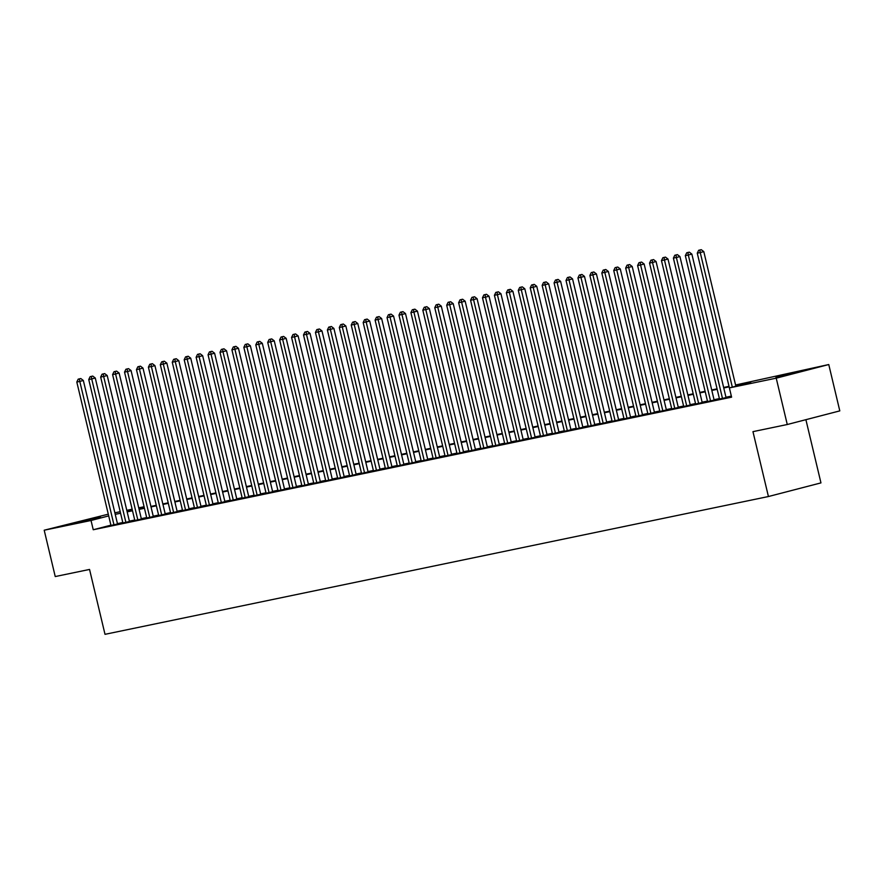 <?xml version="1.0" encoding="UTF-8"?>
<svg xmlns="http://www.w3.org/2000/svg" width="884" height="884" viewBox="0 0 884 884"><rect width="100%" height="100%" fill="white"/><g stroke="black" fill="none" stroke-linecap="round" stroke-linejoin="round"><path stroke-width="1.33" d="M775.909 377.446L801.445 371.125L775.909 377.446M74.908 523.041L100.445 516.72L74.908 523.041M805.899 419.69L820.96 482.896L768.428 496.532L105.008 634.325L89.549 569.44L55.239 576.556L44.2 530.212L108.29 514.179M114.865 512.808L120.224 511.692M126.788 510.333L132.147 509.217M138.722 507.858L143.562 506.852L138.777 508.09M143.816 507.902L143.562 506.852M735.576 384.993L828.761 364.539L776.229 378.164L729.388 387.899L750.693 382.374L735.687 385.479M776.229 378.164L787.268 424.519L839.8 410.883L828.761 364.539M731.433 396.562L729.366 397.093L731.477 396.662L697.266 253.167L700.25 252.548L732.317 387.137M719.499 399.038L726.051 397.601M707.565 401.513L714.117 400.076M695.631 403.999L702.194 402.563M683.697 406.474L690.26 405.038M671.774 408.949L678.326 407.513M659.84 411.436L666.392 409.988M647.906 413.911L654.458 412.474M635.972 416.386L642.535 414.95M624.038 418.861L630.601 417.425M612.115 421.348L618.667 419.9M600.181 423.823L606.733 422.386M588.247 426.298L594.799 424.861M576.313 428.784L582.876 427.337M564.379 431.259L570.942 429.823M552.456 433.735L559.008 432.298M540.522 436.21L547.074 434.773M528.588 438.696L535.14 437.248M516.654 441.171L523.206 439.735M504.72 443.646L511.284 442.21M492.786 446.122L499.349 444.685M480.863 448.608L487.416 447.171M468.929 451.083L475.481 449.647M456.995 453.558L463.548 452.122M445.061 456.045L451.625 454.597M433.127 458.52L439.691 457.083M421.204 460.995L427.757 459.558M409.27 463.47L415.823 462.034M397.336 465.956L403.889 464.509M385.402 468.432L391.955 466.995M373.468 470.907L380.032 469.47M361.534 473.382L368.098 471.946M349.611 475.868L356.164 474.432M337.677 478.343L344.23 476.907M325.743 480.819L332.296 479.382M313.809 483.305L320.373 481.857M301.875 485.78L308.439 484.344M289.952 488.255L296.505 486.819M278.018 490.731L284.571 489.294M266.084 493.217L272.637 491.769M254.15 495.692L260.714 494.255M242.216 498.167L248.78 496.731M230.293 500.653L236.846 499.206M218.359 503.129L224.912 501.692M206.425 505.604L212.978 504.167M194.491 508.079L201.044 506.642M182.557 510.565L189.121 509.118M170.623 513.04L177.187 511.604M158.7 515.516L165.253 514.079M146.766 517.991L153.319 516.554M134.832 520.477L141.385 519.041M122.898 522.952L129.462 521.516M110.909 525.173L93.24 529.748L731.598 397.17L729.388 387.899M731.322 396.12L725.963 397.236M719.388 398.596L714.04 399.712M707.465 401.082L702.106 402.187M695.531 403.557L690.172 404.662M683.597 406.032L678.238 407.148M671.663 408.507L666.304 409.623M659.729 410.994L654.37 412.099M647.806 413.469L642.447 414.585M635.872 415.944L630.513 417.06M623.938 418.419L618.579 419.535M612.004 420.906L606.645 422.011M600.07 423.381L594.711 424.497M588.136 425.856L582.788 426.972M576.213 428.342L570.854 429.447M564.279 430.817L558.92 431.933M552.345 433.293L546.986 434.409M540.411 435.768L535.052 436.884M528.477 438.254L523.118 439.359M516.554 440.729L511.195 441.845M504.62 443.204L499.261 444.321M492.686 445.68L487.327 446.796M480.752 448.166L475.393 449.271M468.818 450.641L463.459 451.757M456.884 453.116L451.536 454.232M444.961 455.603L439.602 456.708M433.027 458.078L427.668 459.194M421.093 460.553L415.734 461.669M409.159 463.028L403.8 464.144M397.225 465.514L391.877 466.619M385.302 467.99L379.943 469.106M373.368 470.465L368.009 471.581M361.434 472.951L356.075 474.056M349.5 475.426L344.141 476.531M337.566 477.901L332.207 479.017M325.643 480.377L320.284 481.493M313.709 482.863L308.35 483.968M301.776 485.338L296.416 486.454M289.841 487.813L284.482 488.929M277.907 490.288L272.548 491.405M265.974 492.775L260.625 493.88M254.051 495.25L248.691 496.366M242.117 497.725L236.757 498.841M230.183 500.211L224.823 501.316M218.249 502.687L212.889 503.803M206.315 505.162L200.955 506.278M194.392 507.637L189.032 508.753M182.458 510.123L177.098 511.228M170.524 512.598L165.164 513.714M158.59 515.074L153.23 516.19M146.656 517.549L141.296 518.665M134.722 520.035L129.373 521.14M122.799 522.51L117.439 523.626M110.964 525.428L117.528 523.991M787.268 424.519L752.958 431.646L768.428 496.532M93.24 529.748L91.03 520.488L44.2 530.212M108.699 515.902L91.03 520.488M729.112 386.849L723.753 387.966M717.189 389.325L711.83 390.441M705.255 391.811L699.896 392.916M693.321 394.286L687.962 395.402M681.387 396.761L676.028 397.877M669.453 399.236L664.094 400.353M657.519 401.723L652.171 402.828M645.596 404.198L640.237 405.314M633.662 406.673L628.303 407.789M621.728 409.159L616.369 410.264M609.794 411.635L604.435 412.751M597.86 414.11L592.512 415.226M585.937 416.585L580.578 417.701M574.003 419.071L568.644 420.176M562.069 421.546L556.71 422.662M550.135 424.022L544.776 425.138M538.201 426.497L532.842 427.613M526.267 428.983L520.919 430.088M514.344 431.458L508.985 432.574M502.41 433.933L497.051 435.05M490.476 436.42L485.117 437.525M478.542 438.895L473.183 440.011M466.608 441.37L461.26 442.486M454.685 443.845L449.326 444.961M442.751 446.332L437.392 447.437M430.817 448.807L425.458 449.923M418.883 451.282L413.524 452.398M406.949 453.757L401.59 454.873M395.026 456.243L389.667 457.348M383.092 458.719L377.733 459.835M371.158 461.194L365.799 462.31M359.224 463.68L353.865 464.785M347.29 466.155L341.931 467.271M335.356 468.631L330.008 469.747M323.433 471.106L318.074 472.222M311.499 473.592L306.14 474.697M299.566 476.067L294.206 477.183M287.632 478.542L282.272 479.658M275.697 481.029L270.349 482.134M263.775 483.504L258.415 484.62M251.841 485.979L246.481 487.095M239.907 488.454L234.547 489.57M227.973 490.94L222.613 492.045M216.039 493.416L210.679 494.532M204.105 495.891L198.756 497.007M192.182 498.366L186.822 499.482M180.248 500.852L174.888 501.957M168.314 503.327L162.954 504.444M156.38 505.803L151.02 506.919M144.446 508.289L139.097 509.394M132.523 510.764L127.163 511.88M120.589 513.239L115.229 514.355M127.042 511.383L132.401 510.267M138.976 508.908L144.335 507.792M150.91 506.433L156.269 505.317M162.844 503.946L168.192 502.841M174.767 501.471L180.126 500.355M186.701 498.996L192.06 497.88M198.635 496.51L203.994 495.405M210.569 494.034L215.928 492.918M222.503 491.559L227.862 490.443M234.426 489.084L239.785 487.968M246.36 486.598L251.719 485.493M258.294 484.123L263.653 483.007M270.228 481.647L275.587 480.531M282.162 479.172L287.521 478.056M294.096 476.686L299.444 475.581M306.019 474.211L311.378 473.095M317.953 471.736L323.312 470.619M329.887 469.249L335.246 468.144M341.821 466.774L347.18 465.658M353.755 464.299L359.114 463.183M365.678 461.824L371.037 460.708M377.612 459.337L382.971 458.232M389.546 456.862L394.905 455.746M401.48 454.387L406.839 453.271M413.414 451.901L418.773 450.796M425.348 449.426L430.696 448.31M437.271 446.95L442.63 445.834M449.205 444.475L454.564 443.359M461.139 441.989L466.498 440.884M473.073 439.514L478.432 438.398M485.007 437.039L490.355 435.923M496.93 434.563L502.289 433.447M508.864 432.077L514.223 430.972M520.798 429.602L526.157 428.486M532.732 427.127L538.091 426.011M544.666 424.64L550.025 423.535M556.588 422.165L561.948 421.049M568.523 419.69L573.882 418.574M580.456 417.215L585.816 416.099M592.39 414.729L597.75 413.624M604.324 412.253L609.684 411.137M616.259 409.778L621.607 408.662M628.181 407.303L633.541 406.187M640.115 404.817L645.475 403.712M652.049 402.342L657.409 401.226M663.983 399.866L669.343 398.75M675.917 397.38L681.277 396.275M687.84 394.905L693.2 393.789M699.774 392.43L705.134 391.314M711.708 389.954L717.068 388.838M723.642 387.468L729.002 386.363M132.28 509.781L126.987 511.151M117.55 524.09L83.339 380.496L79.792 381.413L113.981 524.908M79.383 378.916L80.809 378.54L78.19 379.159L79.383 378.916L79.792 381.413L76.809 382.032L110.997 525.538M83.339 380.496L80.809 378.54M78.19 379.159L76.809 382.032M129.484 521.615L95.273 378.009L91.715 378.938L125.904 522.433M91.317 376.429L92.732 376.065L90.124 376.683L91.317 376.429L91.715 378.938L88.743 379.556L122.92 523.052M95.273 378.009L92.732 376.065M90.124 376.683L88.743 379.556M141.418 519.14L107.207 375.534L103.649 376.451L137.838 519.958M103.251 373.954L104.666 373.589L102.058 374.197L103.251 373.954L103.649 376.451L100.665 377.07L134.854 520.577M107.207 375.534L104.666 373.589M102.058 374.197L100.665 377.07M153.341 516.654L119.13 373.059L115.583 373.976L149.772 517.483M115.185 371.479L116.6 371.103L113.992 371.722L115.185 371.479L115.583 373.976L112.6 374.595L146.788 518.101M119.13 373.059L116.6 371.103M113.992 371.722L112.6 374.595M165.275 514.179L131.064 370.573L127.517 371.501L161.706 514.996M127.108 368.993L128.534 368.628L125.915 369.247L127.108 368.993L127.517 371.501L124.534 372.12L158.722 515.615M131.064 370.573L128.534 368.628M125.915 369.247L124.534 372.12M177.209 511.703L142.998 368.098L139.451 369.026L173.64 512.521M139.042 366.517L140.468 366.153L137.849 366.772L139.042 366.517L139.451 369.026L136.468 369.645L170.656 513.14M142.998 368.098L140.468 366.153M137.849 366.772L136.468 369.645M189.143 509.228L154.932 365.622L151.385 366.54L185.563 510.046M150.976 364.042L152.391 363.678L149.783 364.285L150.976 364.042L151.385 366.54L148.401 367.158L182.579 510.665M154.932 365.622L152.391 363.678M149.783 364.285L148.401 367.158M201.077 506.742L166.866 363.147L163.308 364.064L197.497 507.571M162.91 361.567L164.325 361.191L161.717 361.81L162.91 361.567L163.308 364.064L160.324 364.683L194.513 508.189M166.866 363.147L164.325 361.191M161.717 361.81L160.324 364.683M213 504.267L178.789 360.661L175.242 361.589L209.431 505.084M174.844 359.081L176.259 358.716L173.651 359.335L174.844 359.081L175.242 361.589L172.258 362.208L206.447 505.703M178.789 360.661L176.259 358.716M173.651 359.335L172.258 362.208M224.934 501.792L190.723 358.186L187.176 359.103L221.365 502.609M186.767 356.606L188.193 356.241L185.574 356.86L186.767 356.606L187.176 359.103L184.192 359.722L218.381 503.228M190.723 358.186L188.193 356.241M185.574 356.86L184.192 359.722M236.868 499.316L202.657 355.711L199.11 356.628L233.299 500.134M198.701 354.13L200.127 353.755L197.508 354.373L198.701 354.13L199.11 356.628L196.126 357.247L230.315 500.753M202.657 355.711L200.127 353.755M197.508 354.373L196.126 357.247M248.802 496.83L214.591 353.224L211.044 354.152L245.222 497.648M210.635 351.655L212.061 351.279L209.442 351.898L210.635 351.655L211.044 354.152L208.06 354.771L242.249 498.267M214.591 353.224L212.061 351.279M209.442 351.898L208.06 354.771M260.736 494.355L226.525 350.749L222.967 351.677L257.156 495.173M222.569 349.169L223.983 348.804L221.376 349.423L222.569 349.169L222.967 351.677L219.994 352.296L254.172 495.791M226.525 350.749L223.983 348.804M221.376 349.423L219.994 352.296M272.67 491.88L238.448 348.274L234.901 349.191L269.09 492.697M234.503 346.694L235.917 346.329L233.31 346.937L234.503 346.694L234.901 349.191L231.917 349.81L266.106 493.316M238.448 348.274L235.917 346.329M233.31 346.937L231.917 349.81M284.593 489.393L250.382 345.799L246.835 346.716L281.024 490.222M246.437 344.219L247.852 343.843L245.244 344.462L246.437 344.219L246.835 346.716L243.851 347.335L278.04 490.841M250.382 345.799L247.852 343.843M245.244 344.462L243.851 347.335M296.527 486.918L262.316 343.312L258.769 344.241L292.958 487.736M258.36 341.732L259.786 341.368L257.167 341.986L258.36 341.732L258.769 344.241L255.785 344.859L289.974 488.355M262.316 343.312L259.786 341.368M257.167 341.986L255.785 344.859M308.461 484.443L274.25 340.837L270.703 341.754L304.892 485.261M270.294 339.257L271.719 338.892L269.101 339.511L270.294 339.257L270.703 341.754L267.719 342.384L301.908 485.88M274.25 340.837L271.719 338.892M269.101 339.511L267.719 342.384M320.395 481.968L286.184 338.362L282.637 339.279L316.815 482.786M282.228 336.782L283.642 336.417L281.035 337.025L282.228 336.782L282.637 339.279L279.653 339.898L313.831 483.404M286.184 338.362L283.642 336.417M281.035 337.025L279.653 339.898M332.329 479.482L298.118 335.887L294.56 336.804L328.749 480.299M294.162 334.307L295.576 333.931L292.969 334.55L294.162 334.307L294.56 336.804L291.576 337.423L325.765 480.929M298.118 335.887L295.576 333.931M292.969 334.55L291.576 337.423M344.252 477.006L310.041 333.401L306.494 334.329L340.683 477.824M306.096 331.82L307.51 331.456L304.903 332.075L306.096 331.82L306.494 334.329L303.51 334.948L337.699 478.443M310.041 333.401L307.51 331.456M304.903 332.075L303.51 334.948M356.186 474.531L321.975 330.925L318.428 331.843L352.617 475.349M318.019 329.345L319.444 328.981L316.826 329.588L318.019 329.345L318.428 331.843L315.444 332.461L349.633 475.968M321.975 330.925L319.444 328.981M316.826 329.588L315.444 332.461M368.12 472.045L333.909 328.45L330.362 329.367L364.551 472.874M329.953 326.87L331.378 326.494L328.76 327.113L329.953 326.87L330.362 329.367L327.378 329.986L361.567 473.493M333.909 328.45L331.378 326.494M328.76 327.113L327.378 329.986M380.054 469.57L345.843 325.964L342.296 326.892L376.474 470.387M341.887 324.395L343.312 324.019L340.694 324.638L341.887 324.395L342.296 326.892L339.312 327.511L373.49 471.006M345.843 325.964L343.312 324.019M340.694 324.638L339.312 327.511M391.988 467.095L357.777 323.489L354.219 324.417L388.407 467.912M353.821 321.909L355.235 321.544L352.628 322.163L353.821 321.909L354.219 324.417L351.235 325.036L385.424 468.531M357.777 323.489L355.235 321.544M352.628 322.163L351.235 325.036M403.911 464.619L369.7 321.014L366.153 321.931L400.341 465.437M365.755 319.433L367.169 319.069L364.562 319.677L365.755 319.433L366.153 321.931L363.169 322.549L397.358 466.056M369.7 321.014L367.169 319.069M364.562 319.677L363.169 322.549M415.845 462.133L381.634 318.538L378.087 319.456L412.276 462.962M377.678 316.958L379.103 316.582L376.485 317.201L377.678 316.958L378.087 319.456L375.103 320.074L409.292 463.581M381.634 318.538L379.103 316.582M376.485 317.201L375.103 320.074M427.779 459.658L393.568 316.052L390.021 316.98L424.209 460.476M389.612 314.472L391.037 314.107L388.419 314.726L389.612 314.472L390.021 316.98L387.037 317.599L421.226 461.094M393.568 316.052L391.037 314.107M388.419 314.726L387.037 317.599M439.713 457.183L405.502 313.577L401.955 314.494L436.143 458M401.546 311.997L402.971 311.632L400.353 312.251L401.546 311.997L401.955 314.494L398.971 315.124L433.16 458.619M405.502 313.577L402.971 311.632M400.353 312.251L398.971 315.124M451.647 454.707L417.436 311.102L413.878 312.019L448.066 455.525M413.48 309.522L414.894 309.157L412.287 309.765L413.48 309.522L413.878 312.019L410.905 312.638L445.083 456.144M417.436 311.102L414.894 309.157M412.287 309.765L410.905 312.638M463.581 452.221L429.37 308.627L425.812 309.544L460 453.039M425.414 307.046L426.828 306.671L424.221 307.289L425.414 307.046L425.812 309.544L422.828 310.162L457.017 453.669M429.37 308.627L426.828 306.671M424.221 307.289L422.828 310.162M475.504 449.746L441.293 306.14L437.746 307.068L471.934 450.564M437.348 304.56L438.762 304.195L436.155 304.814L437.348 304.56L437.746 307.068L434.762 307.687L468.951 451.183M441.293 306.14L438.762 304.195M436.155 304.814L434.762 307.687M487.438 447.271L453.227 303.665L449.68 304.582L483.868 448.089M449.271 302.085L450.696 301.72L448.077 302.328L449.271 302.085L449.68 304.582L446.696 305.201L480.885 448.707M453.227 303.665L450.696 301.72M448.077 302.328L446.696 305.201M499.372 444.785L465.161 301.19L461.614 302.107L495.802 445.613M461.205 299.61L462.63 299.234L460.012 299.853L461.205 299.61L461.614 302.107L458.63 302.726L492.819 446.232M465.161 301.19L462.63 299.234M460.012 299.853L458.63 302.726M511.306 442.309L477.095 298.704L473.548 299.632L507.725 443.127M473.139 297.123L474.553 296.759L471.946 297.378L473.139 297.123L473.548 299.632L470.564 300.251L504.742 443.746M477.095 298.704L474.553 296.759M471.946 297.378L470.564 300.251M523.24 439.834L489.029 296.228L485.471 297.157L519.659 440.652M485.073 294.648L486.487 294.284L483.879 294.902L485.073 294.648L485.471 297.157L482.487 297.775L516.676 441.271M489.029 296.228L486.487 294.284M483.879 294.902L482.487 297.775M535.163 437.359L500.952 293.753L497.405 294.67L531.593 438.177M497.007 292.173L498.421 291.808L495.813 292.416L497.007 292.173L497.405 294.67L494.421 295.289L528.61 438.796M500.952 293.753L498.421 291.808M495.813 292.416L494.421 295.289M547.097 434.873L512.886 291.278L509.339 292.195L543.527 435.702M508.93 289.698L510.355 289.322L507.736 289.941L508.93 289.698L509.339 292.195L506.355 292.814L540.544 436.32M512.886 291.278L510.355 289.322M507.736 289.941L506.355 292.814M559.031 432.398L524.82 288.792L521.273 289.72L555.461 433.215M520.864 287.212L522.289 286.847L519.67 287.466L520.864 287.212L521.273 289.72L518.289 290.339L552.478 433.834M524.82 288.792L522.289 286.847M519.67 287.466L518.289 290.339M570.965 429.922L536.754 286.317L533.207 287.234L567.384 430.74M532.798 284.736L534.223 284.372L531.604 284.991L532.798 284.736L533.207 287.234L530.223 287.853L564.412 431.359M536.754 286.317L534.223 284.372M531.604 284.991L530.223 287.853M582.899 427.447L548.688 283.841L545.13 284.758L579.318 428.265M544.732 282.261L546.146 281.885L543.538 282.504L544.732 282.261L545.13 284.758L542.157 285.377L576.335 428.884M548.688 283.841L546.146 281.885M543.538 282.504L542.157 285.377M594.833 424.961L560.611 281.355L557.064 282.283L591.252 425.779M556.666 279.786L558.08 279.41L555.472 280.029L556.666 279.786L557.064 282.283L554.08 282.902L588.269 426.397M560.611 281.355L558.08 279.41M555.472 280.029L554.08 282.902M606.755 422.486L572.545 278.88L568.998 279.808L603.186 423.303M568.6 277.3L570.014 276.935L567.406 277.554L568.6 277.3L568.998 279.808L566.014 280.427L600.203 423.922M572.545 278.88L570.014 276.935M567.406 277.554L566.014 280.427M618.689 420.011L584.479 276.405L580.932 277.322L615.12 420.828M580.523 274.825L581.948 274.46L579.329 275.068L580.523 274.825L580.932 277.322L577.948 277.941L612.137 421.447M584.479 276.405L581.948 274.46M579.329 275.068L577.948 277.941M630.624 417.524L596.413 273.93L592.866 274.847L627.054 418.353M592.457 272.349L593.882 271.974L591.263 272.592L592.457 272.349L592.866 274.847L589.882 275.465L624.071 418.972M596.413 273.93L593.882 271.974M591.263 272.592L589.882 275.465M642.558 415.049L608.347 271.443L604.8 272.371L638.977 415.867M604.391 269.863L605.805 269.498L603.197 270.117L604.391 269.863L604.8 272.371L601.816 272.99L635.994 416.486M608.347 271.443L605.805 269.498M603.197 270.117L601.816 272.99M654.491 412.574L620.281 268.968L616.723 269.885L650.911 413.392M616.325 267.388L617.739 267.023L615.131 267.642L616.325 267.388L616.723 269.885L613.739 270.515L647.928 414.01M620.281 268.968L617.739 267.023M615.131 267.642L613.739 270.515M666.414 410.099L632.204 266.493L628.657 267.41L662.845 410.916M628.259 264.913L629.673 264.548L627.065 265.156L628.259 264.913L628.657 267.41L625.673 268.029L659.862 411.535M632.204 266.493L629.673 264.548M627.065 265.156L625.673 268.029M678.348 407.612L644.138 264.018L640.591 264.935L674.779 408.43M640.182 262.438L641.607 262.062L638.988 262.681L640.182 262.438L640.591 264.935L637.607 265.554L671.796 409.06M644.138 264.018L641.607 262.062M638.988 262.681L637.607 265.554M690.282 405.137L656.072 261.531L652.525 262.46L686.713 405.955M652.116 259.951L653.541 259.587L650.922 260.205L652.116 259.951L652.525 262.46L649.541 263.078L683.73 406.574M656.072 261.531L653.541 259.587M650.922 260.205L649.541 263.078M702.216 402.662L668.006 259.056L664.459 259.973L698.636 403.48M664.05 257.476L665.475 257.111L662.856 257.719L664.05 257.476L664.459 259.973L661.475 260.592L695.653 404.099M668.006 259.056L665.475 257.111M662.856 257.719L661.475 260.592M714.15 400.176L679.94 256.581L676.382 257.498L710.57 401.004M675.984 255.001L677.398 254.625L674.79 255.244L675.984 255.001L676.382 257.498L673.398 258.117L707.587 401.623M679.94 256.581L677.398 254.625M674.79 255.244L673.398 258.117M726.073 397.701L691.863 254.095L688.316 255.023L722.504 398.518M687.918 252.526L689.332 252.15L686.724 252.769L687.918 252.526L688.316 255.023L685.332 255.642L719.521 399.137M691.863 254.095L689.332 252.15M686.724 252.769L685.332 255.642M699.841 250.039L701.266 249.675L698.647 250.294L699.841 250.039L700.25 252.548L703.797 251.62L735.864 386.22M703.797 251.62L701.266 249.675M698.647 250.294L697.266 253.167"/></g></svg>
